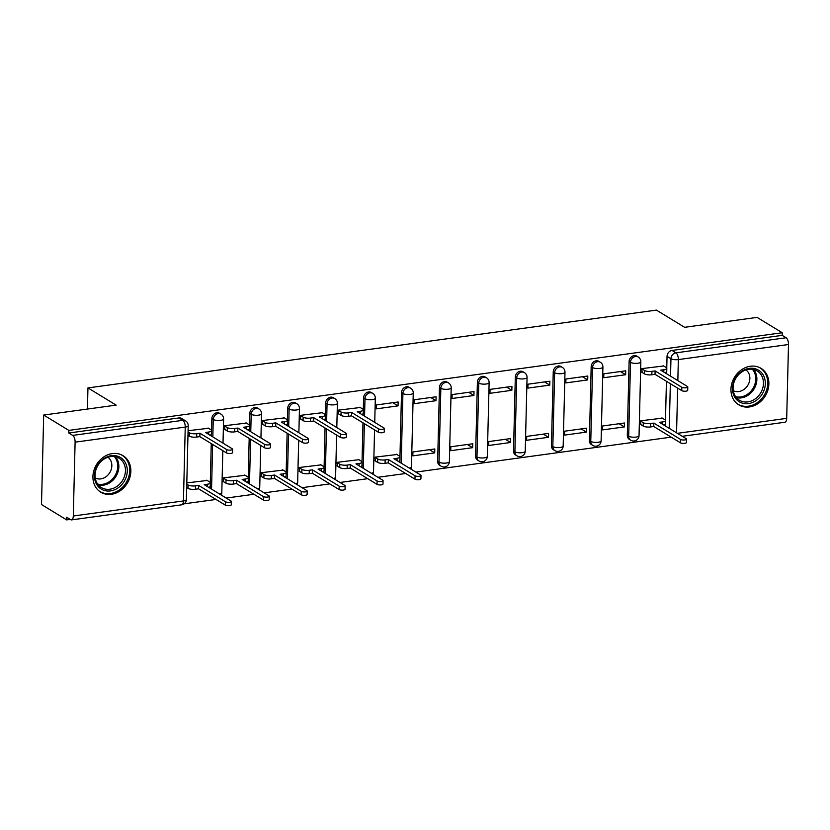 <?xml version="1.0" encoding="UTF-8"?>
<svg xmlns="http://www.w3.org/2000/svg" width="830" height="830" viewBox="0 0 830 830"><rect width="100%" height="100%" fill="white"/><g stroke="black" fill="none" stroke-linecap="round" stroke-linejoin="round"><path stroke-width="1.25" d="M219.587 413.278A5.478 4.617 121.4 0 0 216.858 412.738A5.478 4.617 121.4 0 0 211.868 418.621L213.258 419.472A5.478 4.617 -58.6 0 1 218.249 413.589A5.478 4.617 -58.6 0 1 220.977 414.129L219.587 413.278M257.518 408.09A5.478 4.617 121.4 0 0 254.789 407.551A5.478 4.617 121.4 0 0 249.799 413.433L251.189 414.284A5.478 4.617 -58.6 0 1 256.18 408.401A5.478 4.617 -58.6 0 1 258.908 408.941L257.518 408.09M295.449 402.892A5.478 4.617 121.4 0 0 292.72 402.353A5.478 4.617 121.4 0 0 287.73 408.236L289.12 409.086A5.478 4.617 -58.6 0 1 294.111 403.204A5.478 4.617 -58.6 0 1 296.839 403.743L295.449 402.892M333.38 397.705A5.478 4.617 121.4 0 0 330.651 397.165A5.478 4.617 121.4 0 0 325.661 403.048L327.051 403.899A5.478 4.617 -58.6 0 1 332.042 398.016A5.478 4.617 -58.6 0 1 334.77 398.556L333.38 397.705M371.311 392.507A5.478 4.617 121.4 0 0 368.582 391.968A5.478 4.617 121.4 0 0 363.592 397.861L364.982 398.701A5.478 4.617 -58.6 0 1 369.973 392.818A5.478 4.617 -58.6 0 1 372.701 393.358L371.311 392.507M409.242 387.32A5.478 4.617 121.4 0 0 406.513 386.78A5.478 4.617 121.4 0 0 401.523 392.663L402.913 393.513A5.478 4.617 -58.6 0 1 407.904 387.631A5.478 4.617 -58.6 0 1 410.632 388.17L409.242 387.32M447.173 382.132A5.478 4.617 121.4 0 0 444.444 381.593A5.478 4.617 121.4 0 0 439.454 387.475L440.844 388.326A5.478 4.617 -58.6 0 1 445.835 382.433A5.478 4.617 -58.6 0 1 448.563 382.972L447.173 382.132M485.104 376.934A5.478 4.617 121.4 0 0 482.375 376.395A5.478 4.617 121.4 0 0 477.385 382.277L478.775 383.128A5.478 4.617 -58.6 0 1 483.766 377.245A5.478 4.617 -58.6 0 1 486.494 377.785L485.104 376.934M523.035 371.747A5.478 4.617 121.4 0 0 520.306 371.207A5.478 4.617 121.4 0 0 515.316 377.09L516.706 377.94A5.478 4.617 -58.6 0 1 521.697 372.058A5.478 4.617 -58.6 0 1 524.425 372.597L523.035 371.747M560.966 366.549A5.478 4.617 121.4 0 0 558.237 366.009A5.478 4.617 121.4 0 0 553.247 371.902L554.637 372.743A5.478 4.617 -58.6 0 1 559.628 366.86A5.478 4.617 -58.6 0 1 562.356 367.4L560.966 366.549M598.897 361.361A5.478 4.617 121.4 0 0 596.168 360.822A5.478 4.617 121.4 0 0 591.178 366.704L592.568 367.555A5.478 4.617 -58.6 0 1 597.559 361.673A5.478 4.617 -58.6 0 1 600.287 362.212L598.897 361.361M636.828 356.163A5.478 4.617 121.4 0 0 634.099 355.634A5.478 4.617 121.4 0 0 629.109 361.517L630.499 362.357A5.478 4.617 -58.6 0 1 635.49 356.475A5.478 4.617 -58.6 0 1 638.218 357.014L636.828 356.163M749.417 406.949A21.383 17.99 121.4 0 0 767.875 390.142A21.383 17.99 121.4 0 0 761.048 368.344A21.383 17.99 121.4 0 0 750.403 366.238A21.383 17.99 121.4 0 0 731.946 383.045A21.383 17.99 121.4 0 0 738.773 404.843A21.383 17.99 121.4 0 0 749.417 406.949M111.386 494.275A21.383 17.99 121.4 0 0 129.853 477.478A21.383 17.99 121.4 0 0 123.027 455.67A21.383 17.99 121.4 0 0 112.382 453.574A21.383 17.99 121.4 0 0 93.925 470.382A21.383 17.99 121.4 0 0 100.752 492.18A21.383 17.99 121.4 0 0 111.386 494.275M43.689 415.042L116.148 405.123L87.949 387.911L656.437 310.109L684.626 327.311L757.085 317.392L782.244 332.747L68.849 430.397L43.689 415.042L41.5 504.536L66.659 519.891L70.197 519.414M184.146 503.82L216.007 499.453M226.206 498.062L253.939 494.265M264.137 492.864L291.87 489.067M302.068 487.677L329.8 483.88M339.999 482.479L367.732 478.682M377.93 477.292L405.663 473.494M415.861 472.094L671.179 437.151M66.659 519.891L66.722 517.287L70.643 519.684A5.478 2.438 -97.8 0 0 71.515 519.891A5.478 2.438 -97.8 0 0 73.299 516.001L75.105 442.162A5.478 2.438 -97.8 0 0 72.698 435.397L182.849 420.322A5.478 4.617 -58.6 0 1 185.578 420.862L181.656 418.476A5.478 4.617 -58.6 0 0 178.927 417.936L182.849 420.322A5.478 2.438 -97.8 0 1 185.246 427.087L75.105 442.162M68.849 430.397L68.786 433.011L72.698 435.397M665.338 425.966L665.39 424.151M665.484 420.26L666.428 381.292M666.615 373.78L666.656 371.964M666.76 368.074L667.04 356.319L670.962 358.716A5.478 4.617 -58.6 0 1 675.952 352.833L786.103 337.758A5.478 2.438 82.2 0 1 788.5 344.512L786.695 418.362A5.478 2.438 82.2 0 1 784.91 422.242L682.27 436.3M786.103 337.758L782.182 335.362L782.244 332.747M663.658 365.978L641.787 368.624L642.161 372.473M662.382 418.164L640.511 420.81L640.885 424.659M624.367 426.921L624.461 422.999L602.58 425.998L602.476 429.909L624.367 426.921L619.139 423.725M625.644 374.735L625.737 370.813L603.846 373.811L603.752 377.723L625.644 374.735L620.415 371.55M586.437 432.108L586.53 428.197L564.649 431.185L564.545 435.107L586.437 432.108L581.208 428.923M587.702 379.922L587.806 376.011L565.915 379.009L565.821 382.921L587.702 379.922L582.484 376.737M548.505 437.296L548.599 433.385L526.718 436.383L526.614 440.294L548.505 437.296L543.277 434.111M549.771 385.12L549.875 381.198L527.984 384.197L527.89 388.108L549.771 385.12L544.553 381.925M510.575 442.494L510.668 438.582L488.787 441.57L488.683 445.492L510.575 442.494L505.346 439.309M511.84 390.308L511.944 386.396L490.053 389.384L489.959 393.306L511.84 390.308L506.622 387.122M472.644 447.681L472.737 443.77L450.846 446.768L450.752 450.68L472.644 447.681L467.415 444.496M473.909 395.495L474.013 391.584L452.122 394.582L452.028 398.493L473.909 395.495L468.691 392.31M434.702 452.879L434.806 448.957L412.915 451.956L412.821 455.867L434.702 452.879L429.483 449.694M435.978 400.693L436.082 396.782L414.191 399.77L414.097 403.691L435.978 400.693L430.76 397.508M396.865 454.508L374.984 457.154L375.368 461.003M398.047 405.88L398.151 401.969L376.26 404.967L376.166 408.879L398.047 405.88L392.829 402.695M358.934 459.696L337.053 462.341L337.437 466.19M360.21 407.509L338.329 410.155L338.713 414.004M321.002 464.883L299.122 467.529L299.506 471.378M322.279 412.707L300.398 415.353L300.782 419.192M283.072 470.081L261.191 472.727L261.575 476.576M284.348 417.895L262.467 420.54L262.851 424.389M245.141 475.268L223.26 477.914L223.644 481.763M246.417 423.082L224.536 425.728L224.92 429.577M207.21 480.466L186.802 482.904M208.486 428.28L188.078 430.718M210.166 488.268L210.208 486.453M210.301 482.562L211.256 443.594M211.443 436.082L211.484 434.266M211.577 430.376L211.868 418.621M248.097 483.07L248.139 481.255M248.243 477.375L249.187 438.396M249.374 430.895L249.415 429.069M249.508 425.188L249.799 413.433M286.028 477.883L286.07 476.067M286.174 472.177L287.118 433.208M287.305 425.697L287.346 423.881M287.439 419.99L287.73 408.236M323.959 472.695L324.001 470.869M324.105 466.989L325.049 428.021M325.236 420.509L325.277 418.694M325.37 414.803L325.661 403.048M361.89 467.498L361.932 465.682M362.036 461.791L362.98 422.823M363.167 415.311L363.208 413.496M363.301 409.605L363.592 397.861M399.821 462.31L399.863 460.494M399.967 456.604L401.523 392.663M437.649 461.314L439.039 462.165A5.478 4.617 -58.6 0 0 441.052 466.18L439.661 465.329A5.478 4.617 121.4 0 1 437.649 461.314L439.454 387.475M475.58 456.127L476.97 456.967A5.478 4.617 -58.6 0 0 478.983 460.982L477.592 460.142A5.478 4.617 121.4 0 1 475.58 456.127L477.385 382.277M513.511 450.929L514.901 451.779A5.478 4.617 -58.6 0 0 516.914 455.795L515.523 454.944A5.478 4.617 121.4 0 1 513.511 450.929L515.316 377.09M551.442 445.741L552.832 446.592A5.478 4.617 -58.6 0 0 554.845 450.607L553.454 449.756A5.478 4.617 121.4 0 1 551.442 445.741L553.247 371.902M589.373 440.543L590.763 441.394A5.478 4.617 -58.6 0 0 592.776 445.409L591.385 444.558A5.478 4.617 121.4 0 1 589.373 440.543L591.178 366.704M627.304 435.356L628.694 436.207A5.478 4.617 -58.6 0 0 630.707 440.222L629.316 439.371A5.478 4.617 121.4 0 1 627.304 435.356L629.109 361.517M87.441 409.055L87.949 387.911M68.786 433.011L178.927 417.936M782.182 335.362L672.03 350.436A5.478 4.617 121.4 0 0 667.04 356.319M641.777 368.79L644.547 370.481A5.478 1.681 1.4 0 0 651.944 371.363L655.109 370.927L655.026 374.32L651.861 374.755A5.478 1.681 -178.6 0 1 644.474 373.874L641.694 372.182M655.109 370.927L681.845 387.257A3.154 0.965 1.4 0 0 685.373 387.828A3.154 0.965 1.4 0 0 687.79 386.946A3.154 0.965 1.4 0 0 687.437 386.49L660.701 370.17L663.855 369.734A5.478 1.681 1.4 0 0 666.812 368.323L666.729 371.716A5.478 1.681 -178.6 0 1 665.11 372.857M687.79 386.946L687.707 390.339A3.154 0.965 -178.6 0 1 685.29 391.221A3.154 0.965 -178.6 0 1 681.762 390.639L655.026 374.32M666.812 368.323A5.478 1.681 1.4 0 0 666.189 367.524L663.191 365.688M640.501 420.976L643.281 422.667A5.478 1.681 1.4 0 0 650.668 423.549L653.833 423.113L680.569 439.433A3.154 0.965 1.4 0 0 684.096 440.004A3.154 0.965 1.4 0 0 686.514 439.132A3.154 0.965 1.4 0 0 686.161 438.676L659.425 422.346L662.579 421.92A5.478 1.681 1.4 0 0 665.536 420.509A5.478 1.681 1.4 0 0 664.913 419.71L661.915 417.874M665.536 420.509L665.452 423.902A5.478 1.681 -178.6 0 1 663.834 425.043M686.514 439.132L686.431 442.525A3.154 0.965 -178.6 0 1 684.013 443.396A3.154 0.965 -178.6 0 1 680.486 442.826L653.75 426.506L650.585 426.942A5.478 1.681 -178.6 0 1 643.198 426.06L643.281 422.667M640.418 424.369L643.198 426.06M653.75 426.506L653.833 423.113M762.895 392.839A18.499 15.573 -58.6 0 1 740.318 402.353A18.499 15.573 -58.6 0 1 734.903 379.113A18.499 15.573 -58.6 0 1 757.479 369.599A18.499 15.573 -58.6 0 1 762.895 392.839M735.307 379.237A17.129 14.421 121.4 0 0 739.343 400.216A17.129 14.421 121.4 0 0 761.224 391.947A17.129 14.421 121.4 0 0 757.188 370.969A17.129 14.421 121.4 0 0 735.307 379.237M733.264 390.691A12.201 10.261 121.4 0 0 748.266 384.477A12.201 10.261 121.4 0 0 745.952 369.921M736.864 403.473A21.248 17.876 121.4 0 0 737.829 404.106A21.248 17.876 121.4 0 0 764.97 393.856A21.248 17.876 121.4 0 0 759.969 367.846A21.248 17.876 121.4 0 0 758.962 367.285M124.874 480.165A18.499 15.573 -58.6 0 1 102.297 489.679A18.499 15.573 -58.6 0 1 96.882 466.45A18.499 15.573 -58.6 0 1 119.458 456.936A18.499 15.573 -58.6 0 1 124.874 480.165M97.286 466.574A17.129 14.421 121.4 0 0 101.322 487.542A17.129 14.421 121.4 0 0 123.203 479.273A17.129 14.421 121.4 0 0 119.167 458.295A17.129 14.421 121.4 0 0 97.286 466.574M95.243 478.028A12.201 10.261 121.4 0 0 110.245 471.814A12.201 10.261 121.4 0 0 107.931 457.247M98.843 490.8A21.248 17.876 121.4 0 0 99.808 491.443A21.248 17.876 121.4 0 0 126.949 481.182A21.248 17.876 121.4 0 0 121.948 455.172A21.248 17.876 121.4 0 0 120.941 454.612M338.329 410.331L341.099 412.022A5.478 1.681 1.4 0 0 348.496 412.894L351.65 412.469L351.567 415.861L348.413 416.287A5.478 1.681 -178.6 0 1 341.016 415.415L338.246 413.724M351.65 412.469L378.397 428.788A3.154 0.965 1.4 0 0 381.925 429.359A3.154 0.965 1.4 0 0 384.342 428.477A3.154 0.965 1.4 0 0 383.989 428.021L357.242 411.701L360.407 411.265A5.478 1.681 1.4 0 0 363.364 409.854L363.281 413.247A5.478 1.681 -178.6 0 1 361.662 414.388M384.342 428.477L384.259 431.87A3.154 0.965 -178.6 0 1 381.842 432.752A3.154 0.965 -178.6 0 1 378.314 432.181L351.567 415.861M363.364 409.854A5.478 1.681 1.4 0 0 362.741 409.055L359.743 407.229M300.398 415.519L303.168 417.21A5.478 1.681 1.4 0 0 310.565 418.092L313.719 417.656L313.636 421.049L310.482 421.484A5.478 1.681 -178.6 0 1 303.085 420.603L300.315 418.911M313.719 417.656L340.466 433.976A3.154 0.965 1.4 0 0 343.994 434.547A3.154 0.965 1.4 0 0 346.411 433.675A3.154 0.965 1.4 0 0 346.058 433.219L319.311 416.888L322.476 416.463A5.478 1.681 1.4 0 0 325.433 415.052L325.35 418.445A5.478 1.681 -178.6 0 1 323.721 419.586M346.411 433.675L346.328 437.068A3.154 0.965 -178.6 0 1 343.911 437.939A3.154 0.965 -178.6 0 1 340.383 437.369L313.636 421.049M325.433 415.052A5.478 1.681 1.4 0 0 324.81 414.253L321.812 412.417M262.467 420.706L265.237 422.408A5.478 1.681 1.4 0 0 272.634 423.279L275.788 422.854L275.705 426.247L272.551 426.672A5.478 1.681 -178.6 0 1 265.154 425.8L262.384 424.099M275.788 422.854L302.535 439.174A3.154 0.965 1.4 0 0 306.062 439.744A3.154 0.965 1.4 0 0 308.48 438.863A3.154 0.965 1.4 0 0 308.127 438.406L281.38 422.086L284.545 421.65A5.478 1.681 1.4 0 0 287.502 420.239L287.419 423.632A5.478 1.681 -178.6 0 1 285.79 424.773M308.48 438.863L308.397 442.255A3.154 0.965 -178.6 0 1 305.98 443.137A3.154 0.965 -178.6 0 1 302.452 442.566L275.705 426.247M287.502 420.239A5.478 1.681 1.4 0 0 286.879 419.44L283.881 417.615M374.984 457.32L377.754 459.011A5.478 1.681 1.4 0 0 385.151 459.893L388.315 459.457L415.052 475.777A3.154 0.965 1.4 0 0 418.579 476.347A3.154 0.965 1.4 0 0 420.997 475.476A3.154 0.965 1.4 0 0 420.644 475.019L393.908 458.689L397.062 458.264A5.478 1.681 1.4 0 0 400.019 456.853A5.478 1.681 1.4 0 0 399.396 456.054L396.398 454.218M400.019 456.853L399.936 460.245A5.478 1.681 -178.6 0 1 398.317 461.387M420.997 475.476L420.914 478.869A3.154 0.965 -178.6 0 1 418.496 479.74A3.154 0.965 -178.6 0 1 414.969 479.169L388.233 462.85L385.068 463.285A5.478 1.681 -178.6 0 1 377.671 462.403L377.754 459.011M374.901 460.712L377.671 462.403M388.233 462.85L388.315 459.457M337.053 462.518L339.823 464.209A5.478 1.681 1.4 0 0 347.22 465.08L350.385 464.655L377.121 480.975A3.154 0.965 1.4 0 0 380.648 481.545A3.154 0.965 1.4 0 0 383.066 480.663A3.154 0.965 1.4 0 0 382.713 480.207L355.977 463.887L359.131 463.451A5.478 1.681 1.4 0 0 362.088 462.04A5.478 1.681 1.4 0 0 361.465 461.241L358.467 459.415M362.088 462.04L362.005 465.433A5.478 1.681 -178.6 0 1 360.386 466.574M383.066 480.663L382.983 484.056A3.154 0.965 -178.6 0 1 380.565 484.938A3.154 0.965 -178.6 0 1 377.038 484.367L350.302 468.047L347.137 468.473A5.478 1.681 -178.6 0 1 339.74 467.601L339.823 464.209M336.97 465.9L339.74 467.601M350.302 468.047L350.385 464.655M299.122 467.705L301.892 469.396A5.478 1.681 1.4 0 0 309.289 470.278L312.454 469.842L339.19 486.162A3.154 0.965 1.4 0 0 342.717 486.733A3.154 0.965 1.4 0 0 345.135 485.861A3.154 0.965 1.4 0 0 344.782 485.394L318.046 469.075L321.2 468.649A5.478 1.681 1.4 0 0 324.157 467.238A5.478 1.681 1.4 0 0 323.534 466.439L320.536 464.603M324.157 467.238L324.074 470.631A5.478 1.681 -178.6 0 1 322.455 471.772M345.135 485.861L345.052 489.254A3.154 0.965 -178.6 0 1 342.634 490.125A3.154 0.965 -178.6 0 1 339.107 489.555L312.37 473.235L309.206 473.671A5.478 1.681 -178.6 0 1 301.809 472.789L301.892 469.396M299.039 471.098L301.809 472.789M312.37 473.235L312.454 469.842M261.191 472.893L263.961 474.594A5.478 1.681 1.4 0 0 271.358 475.466L274.512 475.03L301.259 491.36A3.154 0.965 1.4 0 0 304.786 491.931A3.154 0.965 1.4 0 0 307.204 491.049A3.154 0.965 1.4 0 0 306.851 490.592L280.115 474.272L283.269 473.837A5.478 1.681 1.4 0 0 286.226 472.426A5.478 1.681 1.4 0 0 285.603 471.627L282.605 469.79M286.226 472.426L286.143 475.818A5.478 1.681 -178.6 0 1 284.524 476.96M307.204 491.049L307.121 494.441A3.154 0.965 -178.6 0 1 304.703 495.323A3.154 0.965 -178.6 0 1 301.176 494.753L274.44 478.422L271.275 478.858A5.478 1.681 -178.6 0 1 263.878 477.987L263.961 474.594M261.108 476.285L263.878 477.987M274.44 478.422L274.512 475.03M224.536 425.904L227.306 427.595A5.478 1.681 1.4 0 0 234.703 428.477L237.857 428.041L237.774 431.434L234.62 431.87A5.478 1.681 -178.6 0 1 227.223 430.988L224.453 429.297M237.857 428.041L264.604 444.361A3.154 0.965 1.4 0 0 268.132 444.932A3.154 0.965 1.4 0 0 270.549 444.06A3.154 0.965 1.4 0 0 270.196 443.594L243.449 427.274L246.614 426.848A5.478 1.681 1.4 0 0 249.571 425.437L249.488 428.83A5.478 1.681 -178.6 0 1 247.859 429.971M270.549 444.06L270.466 447.453A3.154 0.965 -178.6 0 1 268.049 448.325A3.154 0.965 -178.6 0 1 264.521 447.754L237.774 431.434M249.571 425.437A5.478 1.681 1.4 0 0 248.948 424.638L245.95 422.802M223.26 478.09L226.03 479.782A5.478 1.681 1.4 0 0 233.427 480.663L236.581 480.228L263.328 496.548A3.154 0.965 1.4 0 0 266.855 497.118A3.154 0.965 1.4 0 0 269.273 496.247A3.154 0.965 1.4 0 0 268.92 495.78L242.184 479.46L245.338 479.024A5.478 1.681 1.4 0 0 248.295 477.624A5.478 1.681 1.4 0 0 247.672 476.825L244.674 474.988M248.295 477.624L248.212 481.016A5.478 1.681 -178.6 0 1 246.593 482.157M269.273 496.247L269.19 499.639A3.154 0.965 -178.6 0 1 266.772 500.511A3.154 0.965 -178.6 0 1 263.245 499.94L236.498 483.62L233.344 484.056A5.478 1.681 -178.6 0 1 225.947 483.174L226.03 479.782M223.177 481.483L225.947 483.174M236.498 483.62L236.581 480.228M188.047 431.974L189.375 432.793A5.478 1.681 1.4 0 0 196.772 433.665L199.926 433.229L199.843 436.622L196.689 437.057A5.478 1.681 -178.6 0 1 189.292 436.175L187.964 435.366M199.926 433.229L226.673 449.559A3.154 0.965 1.4 0 0 230.201 450.13A3.154 0.965 1.4 0 0 232.618 449.248A3.154 0.965 1.4 0 0 232.265 448.791L205.518 432.471L208.683 432.036A5.478 1.681 1.4 0 0 211.64 430.625L211.557 434.017A5.478 1.681 -178.6 0 1 209.928 435.159M232.618 449.248L232.535 452.641A3.154 0.965 -178.6 0 1 230.118 453.522A3.154 0.965 -178.6 0 1 226.59 452.952L199.843 436.622M211.64 430.625A5.478 1.681 1.4 0 0 211.017 429.826L208.019 427.99M186.771 484.16L188.099 484.969A5.478 1.681 1.4 0 0 195.496 485.851L198.65 485.415L225.397 501.735A3.154 0.965 1.4 0 0 228.924 502.316A3.154 0.965 1.4 0 0 231.342 501.434A3.154 0.965 1.4 0 0 230.989 500.978L204.242 484.658L207.407 484.222A5.478 1.681 1.4 0 0 210.364 482.811A5.478 1.681 1.4 0 0 209.741 482.012L206.743 480.176M210.364 482.811L210.281 486.204A5.478 1.681 -178.6 0 1 208.662 487.345M231.342 501.434L231.259 504.827A3.154 0.965 -178.6 0 1 228.841 505.698A3.154 0.965 -178.6 0 1 225.314 505.128L198.567 488.808L195.413 489.244A5.478 1.681 -178.6 0 1 188.016 488.362L188.099 484.969M186.688 487.552L188.016 488.362M198.567 488.808L198.65 485.415M73.299 516.001L183.44 500.926L185.246 427.087A5.478 1.681 1.4 0 0 188.203 425.676A5.478 5.478 0 0 0 185.578 420.862M669.26 428.353L670.35 383.678M670.536 376.166L670.962 358.716A5.478 1.681 -178.6 0 0 678.349 359.587L677.84 380.628M677.654 388.139L676.564 432.814M677.394 433.322L786.695 418.362M788.5 344.512L678.349 359.587A5.478 2.438 -97.8 0 0 675.952 352.833L672.03 350.436M211.557 489.119L212.646 444.444M212.833 436.933L213.258 419.472A5.478 1.681 1.4 0 0 220.656 420.354A5.478 1.681 -178.6 0 0 223.602 418.943A5.478 5.478 0 0 0 220.977 414.129M249.488 483.921L250.577 439.246M250.764 431.735L251.189 414.284A5.478 1.681 1.4 0 0 258.587 415.156A5.478 1.681 -178.6 0 0 261.533 413.745A5.478 5.478 0 0 0 258.908 408.941M287.419 478.734L288.508 434.059M288.695 426.547L289.12 409.086A5.478 1.681 1.4 0 0 296.518 409.968A5.478 1.681 -178.6 0 0 299.464 408.557A5.478 5.478 0 0 0 296.839 403.743M325.35 473.536L326.439 428.861M326.626 421.35L327.051 403.899A5.478 1.681 1.4 0 0 334.449 404.77A5.478 1.681 -178.6 0 0 337.395 403.37A5.478 5.478 0 0 0 334.77 398.556M363.281 468.348L364.37 423.674M364.557 416.162L364.982 398.701A5.478 1.681 1.4 0 0 372.38 399.583A5.478 1.681 -178.6 0 0 375.326 398.172A5.478 5.478 0 0 0 372.701 393.358M401.212 463.161L402.913 393.513A5.478 1.681 1.4 0 0 410.311 394.395A5.478 1.681 -178.6 0 0 413.257 392.984A5.478 5.478 0 0 0 410.632 388.17M441.052 466.18A5.478 5.478 0 0 0 449.383 461.636A5.478 1.681 1.4 0 1 446.436 463.036A5.478 1.681 1.4 0 1 439.039 462.165L440.844 388.326A5.478 1.681 1.4 0 0 448.242 389.197A5.478 1.681 -178.6 0 0 451.188 387.786A5.478 5.478 0 0 0 448.563 382.972M478.983 460.982A5.478 5.478 0 0 0 487.314 456.438A5.478 1.681 1.4 0 1 484.367 457.849A5.478 1.681 1.4 0 1 476.97 456.967L478.775 383.128A5.478 1.681 1.4 0 0 486.173 384.01A5.478 1.681 -178.6 0 0 489.119 382.599A5.478 5.478 0 0 0 486.494 377.785M516.914 455.795A5.478 5.478 0 0 0 525.245 451.25A5.478 1.681 1.4 0 1 522.298 452.661A5.478 1.681 1.4 0 1 514.901 451.779L516.706 377.94A5.478 1.681 1.4 0 0 524.104 378.812A5.478 1.681 -178.6 0 0 527.05 377.411A5.478 5.478 0 0 0 524.425 372.597M554.845 450.607A5.478 5.478 0 0 0 563.176 446.052A5.478 1.681 1.4 0 1 560.229 447.463A5.478 1.681 1.4 0 1 552.832 446.592L554.637 372.743A5.478 1.681 1.4 0 0 562.035 373.625A5.478 1.681 -178.6 0 0 564.981 372.214A5.478 5.478 0 0 0 562.356 367.4M592.776 445.409A5.478 5.478 0 0 0 601.107 440.865A5.478 1.681 1.4 0 1 598.16 442.276A5.478 1.681 1.4 0 1 590.763 441.394L592.568 367.555A5.478 1.681 1.4 0 0 599.966 368.437A5.478 1.681 -178.6 0 0 602.912 367.026A5.478 5.478 0 0 0 600.287 362.212M630.707 440.222A5.478 5.478 0 0 0 639.038 435.677A5.478 1.681 1.4 0 1 636.091 437.078A5.478 1.681 1.4 0 1 628.694 436.207L630.499 362.357A5.478 1.681 1.4 0 0 637.897 363.239A5.478 1.681 -178.6 0 0 640.843 361.828A5.478 5.478 0 0 0 638.218 357.014M409.304 468.099A5.478 1.681 1.4 0 0 411.452 466.823A5.478 5.478 0 0 1 410.912 469.075M371.373 473.287A5.478 1.681 1.4 0 0 373.521 472.011A5.478 5.478 0 0 1 372.981 474.262M333.442 478.474A5.478 1.681 1.4 0 0 335.59 477.209A5.478 5.478 0 0 1 335.05 479.46M295.511 483.672A5.478 1.681 1.4 0 0 297.659 482.396A5.478 5.478 0 0 1 297.119 484.647M257.58 488.86A5.478 1.681 1.4 0 0 259.728 487.594A5.478 5.478 0 0 1 259.188 489.845M219.649 494.058A5.478 1.681 1.4 0 0 221.797 492.781A5.478 5.478 0 0 1 221.257 495.033M186.397 499.515A5.478 1.681 1.4 0 1 183.44 500.926A5.478 2.438 82.2 0 1 181.656 504.816A5.478 5.478 0 0 0 186.397 499.515L188.203 425.676M651.944 371.363L651.861 374.755M644.547 370.481L644.474 373.874M663.855 369.734L663.803 372.058M681.845 387.257L681.762 390.639M662.527 424.244L662.579 421.92M650.585 426.942L650.668 423.549M680.486 442.826L680.569 439.433M753.578 369.495A17.129 14.421 -58.6 0 1 754.636 387.921A17.129 14.421 -58.6 0 1 736.376 397.674M735.619 396.688A16.569 13.944 121.4 0 0 753.588 387.33A16.569 13.944 121.4 0 0 752.354 369.267M115.557 456.822A17.129 14.421 -58.6 0 1 116.615 475.258A17.129 14.421 -58.6 0 1 98.355 485M97.587 484.014A16.569 13.944 121.4 0 0 115.567 474.667A16.569 13.944 121.4 0 0 114.333 456.593M348.496 412.894L348.413 416.287M341.099 412.022L341.016 415.415M360.407 411.265L360.355 413.599M378.397 428.788L378.314 432.181M310.565 418.092L310.482 421.484M303.168 417.21L303.085 420.603M322.476 416.463L322.424 418.787M340.466 433.976L340.383 437.369M272.634 423.279L272.551 426.672M265.237 422.408L265.154 425.8M284.545 421.65L284.493 423.974M302.535 439.174L302.452 442.566M397.01 460.588L397.062 458.264M385.068 463.285L385.151 459.893M414.969 479.169L415.052 475.777M359.079 465.775L359.131 463.451M347.137 468.473L347.22 465.08M377.038 484.367L377.121 480.975M321.148 470.973L321.2 468.649M309.206 473.671L309.289 470.278M339.107 489.555L339.19 486.162M283.217 476.161L283.269 473.837M271.275 478.858L271.358 475.466M301.176 494.753L301.259 491.36M234.703 428.477L234.62 431.87M227.306 427.595L227.223 430.988M246.614 426.848L246.562 429.172M264.604 444.361L264.521 447.754M245.286 481.358L245.338 479.024M233.344 484.056L233.427 480.663M263.245 499.94L263.328 496.548M196.772 433.665L196.689 437.057M189.375 432.793L189.292 436.175M208.683 432.036L208.631 434.36M226.673 449.559L226.59 452.952M207.355 486.546L207.407 484.222M195.413 489.244L195.496 485.851M225.314 505.128L225.397 501.735M640.843 361.828L639.038 435.677M602.912 367.026L601.107 440.865M564.981 372.214L563.176 446.052M527.05 377.411L525.245 451.25M489.119 382.599L487.314 456.438M451.188 387.786L449.383 461.636M413.257 392.984L411.452 466.823M375.326 398.172L374.735 422.377M374.558 429.888L373.521 472.011M337.395 403.37L336.804 427.564M336.617 435.076L335.59 477.209M299.464 408.557L298.873 432.762M298.686 440.274L297.659 482.396M261.533 413.745L260.942 437.95M260.755 445.461L259.728 487.594M223.602 418.943L223.011 443.147M222.824 450.649L221.797 492.781M71.515 519.891L181.656 504.816M759.969 367.846L759.243 367.4M737.829 404.106L737.102 403.671M121.948 455.172L121.222 454.736M99.808 491.443L99.081 490.997"/></g></svg>
